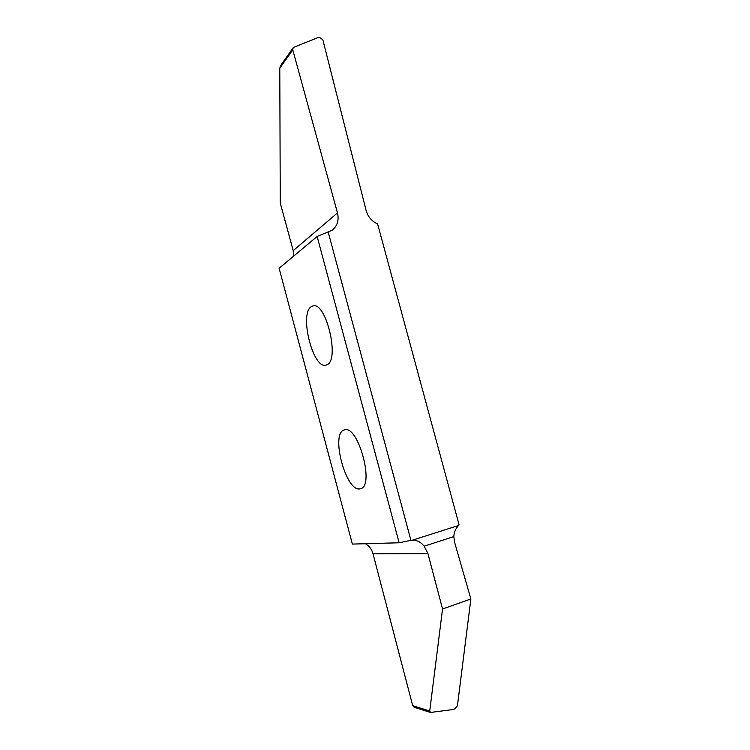 <?xml version="1.0" encoding="UTF-8"?>
<svg xmlns="http://www.w3.org/2000/svg" width="750" height="750" viewBox="0 0 750 750"><rect width="100%" height="100%" fill="white"/><g stroke="black" fill="none" stroke-linecap="round" stroke-linejoin="round"><path stroke-width="1.12" d="M326.887 364.819C340.106 360.441 326.137 301.35 312.956 305.944L311.372 306.619C298.988 313.425 312.938 369.422 325.959 365.147L326.887 364.819M359.953 488.85L360.478 488.728C375.047 486.394 358.059 424.387 344.438 429.909L344.259 429.966C330.188 433.031 345.909 492.188 359.953 488.85M410.916 540.328L399.141 542.775L317.137 236.475L332.325 230.137C337.425 225.806 339.131 220.069 337.472 212.906L292.772 49.856L293.1 47.85L293.916 47.231L317.466 37.781L319.734 37.519L322.856 39.825L366.122 210.488C367.941 216.816 371.766 221.287 377.606 223.912L459.075 524.822L458.55 525.506C455.606 528.619 454.031 532.322 453.825 536.625L454.613 542.362L470.878 598.987L442.547 608.991L427.931 553.584L424.153 546.188C420.834 542.072 416.906 540.075 412.387 540.188L410.916 540.328L328.275 232.322M399.141 542.775L352.369 544.087L279.122 268.266L317.137 236.475M458.55 525.506L412.387 540.188M365.391 543.722C369.225 545.944 371.775 549.309 373.041 553.837L412.697 705.666L414.216 707.306L430.509 712.453L429.731 711.009L442.547 608.991M470.878 598.987L457.425 705.75L454.95 708.797L452.925 709.556L430.509 712.453M293.006 47.981L280.613 65.587L279.788 68.231L280.266 203.053L293.203 250.65L293.738 256.041M453.825 536.625L424.153 546.188M279.788 68.231L292.772 49.856M337.472 212.906L293.203 250.65M429.731 711.009L412.697 705.666M373.041 553.837L427.931 553.584"/></g></svg>
